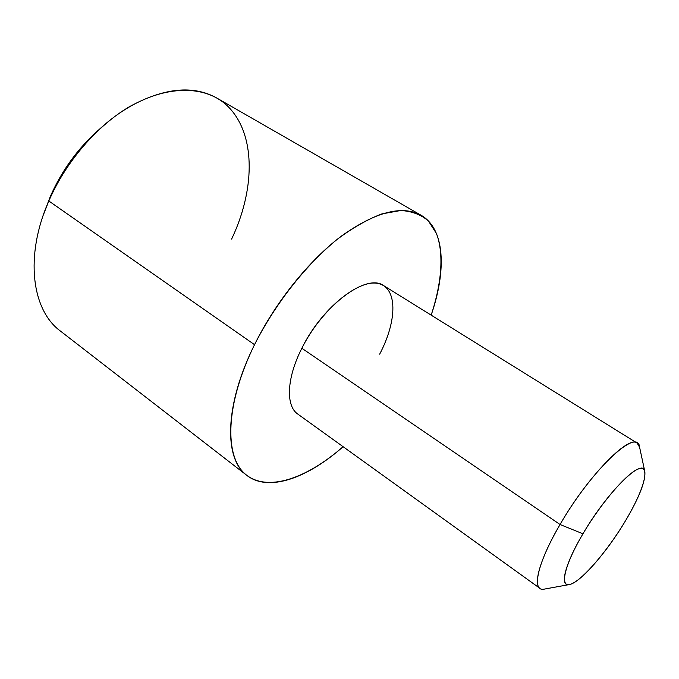<?xml version="1.0" encoding="UTF-8"?>
<svg xmlns="http://www.w3.org/2000/svg" width="679" height="679" viewBox="0 0 679 679"><rect width="100%" height="100%" fill="white"/><g stroke="black" fill="none" stroke-linecap="round" stroke-linejoin="round"><path stroke-width="1.02" d="M582.964 533.787C563.536 566.625 559.089 589.389 571.472 583.906C583.584 578.907 608.087 549.939 625.469 520.818C642.988 491.681 650.584 466.685 640.085 468.493C629.891 469.8 602.239 500.983 582.964 533.787C564.818 564.291 559.292 587.004 569.265 584.577C580.019 583.057 607.077 551.9 625.469 520.818C639.279 497.359 645.729 480.978 644.838 471.676C643.48 456.483 607.561 491.401 582.964 533.787L560.048 524.511L582.964 533.787M569.265 584.577L544.516 589.075C531.148 592.351 536.987 563.672 560.048 524.511C540.739 557.391 532.854 584.084 539.881 588.32L297.843 414.122C285.604 406 286.555 378.211 301.849 348.268L560.048 524.511L301.849 348.268C322.966 304.863 366.983 272.831 383.805 285.715L637.106 443.09C628.448 434.798 587.293 477.074 560.048 524.511C591.358 469.893 637.836 426.607 639.567 447.088L644.838 471.676M639.584 447.189L637.106 443.09M421.082 215.251C402.155 204.939 375.708 211.806 341.749 235.834C309.268 260.201 275.649 301.875 254.532 344.686L48.803 200.984C65.795 161.874 96.808 125.929 129.519 106.645C163.978 87.854 192.98 84.934 216.525 97.878L421.082 215.251C444.957 228.933 446.689 270.225 431.165 315.141C441.673 283.304 444.117 253.921 436.495 233.593L428.39 220.955C421.082 214.657 411.864 211.177 400.746 210.507L381.887 213.902C367.942 219.139 353.19 227.507 337.624 239.008C306.28 264.403 275.292 303.615 254.532 344.686C225.182 404.277 224.07 456.916 245.781 474.528C267.56 492.326 306.772 478.559 343.107 446.697C307.494 478.169 268.663 492.309 246.91 475.444L60.431 331.063C31.896 310.303 24.368 256.314 48.803 200.984L254.532 344.686C224.257 405.363 223.858 459.182 246.91 475.444M301.849 348.268C321.023 309.777 358.257 279.027 377.889 283.457C397.835 287.293 397.317 320.7 379.671 354.158M231.607 239.076C254.353 191.419 256.127 138.041 230.504 109.141C205.194 80.19 150.628 83.797 102.47 126.515C79.511 147.207 61.628 172.033 48.803 200.984L50.373 196.375C61.628 170.955 77.338 149.142 97.53 130.945L101.179 127.669M99.321 129.375C78.331 147.793 62.01 170.123 50.373 196.375L44.882 210.702M44.016 213.07L48.803 200.984L43.439 214.708"/></g></svg>
